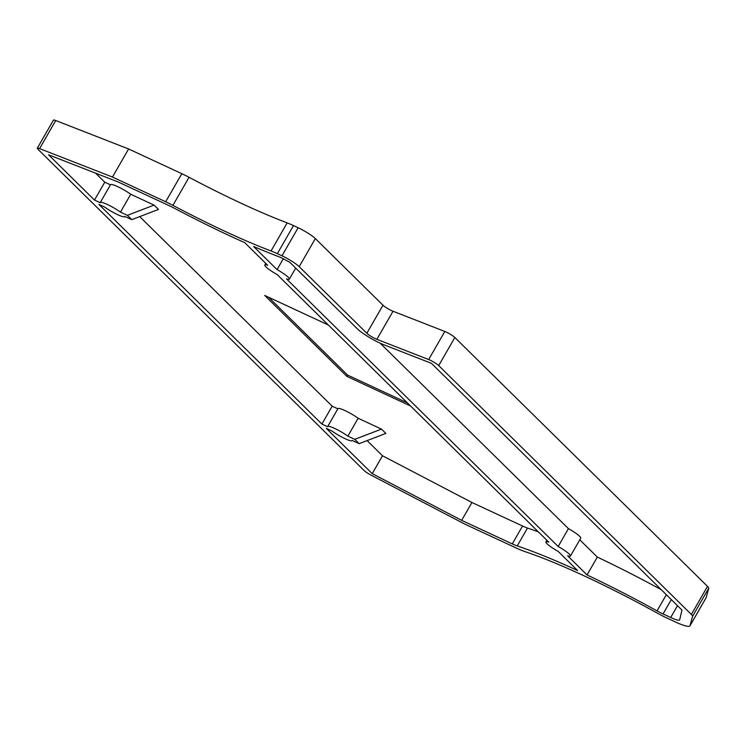 <?xml version="1.0" encoding="UTF-8"?>
<svg xmlns="http://www.w3.org/2000/svg" width="746" height="746" viewBox="0 0 746 746"><rect width="100%" height="100%" fill="white"/><g stroke="black" fill="none" stroke-linecap="round" stroke-linejoin="round"><path stroke-width="1.12" d="M268.532 297.216L347.617 375.117L407.419 402.905M410.533 405.964L346.89 376.394L264.69 295.425L328.333 325.004M346.89 376.394L347.617 375.117M358.136 418.264L347.869 436.13A14.146 2.135 -150.1 0 0 335.234 428.689A14.146 2.135 -150.1 0 0 327.671 426.535L337.947 408.668A14.146 2.135 -150.1 0 1 345.51 410.822A14.146 2.135 -150.1 0 1 358.136 418.264L381.486 429.109L385.868 433.426L359.152 443.656L354.77 439.338L381.486 429.109M538.379 531.898A227.838 34.4 -150.1 0 0 527.515 528.056A17.867 2.695 29.9 0 1 522.554 526.023L471.929 502.496L382.502 455.778L367.107 440.606M110.445 184.831L104.766 182.192L95.591 173.165M527.515 528.056L517.248 545.923A227.838 34.4 -150.1 0 1 577.609 570.541L558.213 551.434A14.146 2.135 29.9 0 1 545.923 541.913A14.146 2.135 29.9 0 1 548.767 542.137L277.111 274.537A14.146 2.135 29.9 0 1 264.821 265.017A14.146 2.135 29.9 0 1 267.665 265.24L244.688 242.609A227.838 34.4 -150.1 0 1 174.396 208.246A17.867 2.695 29.9 0 0 170.06 206.083L118.092 181.94L48.537 154.795L94.49 200.059L100.225 202.726A14.146 2.135 29.9 0 1 100.272 202.53L110.548 184.663A14.146 2.135 29.9 0 1 118.101 186.826A14.146 2.135 29.9 0 1 130.736 194.258L154.086 205.113L158.469 209.43L131.753 219.66L127.37 215.333L120.46 212.125L130.736 194.258M131.753 219.66L124.843 216.443A14.146 2.135 29.9 0 1 124.796 216.638A14.146 2.135 29.9 0 1 117.243 214.475A14.146 2.135 29.9 0 1 104.608 207.043L98.873 204.376L321.89 424.054L332.166 406.188L139.707 216.61M332.166 406.188L337.854 408.836M347.869 436.13L354.77 439.338M359.152 443.656L352.252 440.448A14.146 2.135 -150.1 0 1 352.205 440.634A14.146 2.135 -150.1 0 1 344.643 438.48A14.146 2.135 -150.1 0 1 332.017 431.039L326.282 428.372L372.226 473.645L382.502 455.778M471.929 502.496L461.662 520.363L372.226 473.645M517.248 545.923A17.867 2.695 29.9 0 1 512.278 543.89L461.662 520.363M94.49 200.059L104.766 182.192M100.272 202.53A14.146 2.135 29.9 0 1 107.825 204.693A14.146 2.135 29.9 0 1 120.46 212.125M127.37 215.333L154.086 205.113M321.89 424.054L327.625 426.721A14.146 2.135 -150.1 0 1 327.671 426.535M299.202 266.667L366.836 333.285A7.441 1.128 -150.1 0 0 376.87 339.327L428.67 359.544A7.441 1.128 29.9 0 1 438.704 365.587L691.356 614.452A14.892 2.247 29.9 0 1 692.558 616.336L690.013 625.707A29.784 4.495 29.9 0 1 689.947 625.875A29.784 4.495 29.9 0 1 675.083 621.819L667.428 618.257A29.784 4.495 29.9 0 1 657.422 613.165A215.93 32.6 -150.1 0 0 524.942 551.602A29.784 4.495 29.9 0 1 516.661 548.207L464.805 524.112L371.098 475.146A7.441 1.128 29.9 0 1 364.095 470.521L37.887 149.191A7.441 1.128 29.9 0 1 37.3 148.202A7.441 1.128 29.9 0 1 39.585 148.603L112.469 177.044L165.668 201.765A29.784 4.495 29.9 0 1 172.904 205.374A215.93 32.6 -150.1 0 0 271.04 250.973A29.784 4.495 29.9 0 1 277.344 253.659L281.979 255.813A14.892 2.247 29.9 0 1 299.202 266.667L315.344 238.589L382.978 305.217A7.441 1.128 -150.1 0 0 393.021 311.25L444.812 331.466A7.441 1.128 29.9 0 1 454.846 337.509L707.497 586.375A14.892 2.247 29.9 0 1 708.7 588.258L706.164 597.63A29.784 4.495 29.9 0 1 706.089 597.798L689.947 625.875M587.046 574.952L567.603 555.798A14.146 2.135 29.9 0 0 570.457 556.022A14.146 2.135 29.9 0 0 558.167 546.501L286.501 278.911A14.146 2.135 29.9 0 0 289.345 279.125A14.146 2.135 29.9 0 0 277.064 269.604L253.593 246.488A227.838 34.4 -150.1 0 0 277.941 256.363A17.867 2.695 29.9 0 1 281.727 257.976L289.812 262.303L357.446 328.921A19.359 2.919 -150.1 0 0 383.537 344.633L431.449 363.33L681.965 610.088L679.662 619.833A17.867 2.695 29.9 0 1 679.615 619.935A17.867 2.695 29.9 0 1 670.701 617.502L663.045 613.939A17.867 2.695 29.9 0 1 657.039 610.881A227.838 34.4 -150.1 0 0 587.046 574.952L597.322 557.085L579.782 539.806M37.3 148.202L53.442 120.125A7.441 1.128 29.9 0 1 55.736 120.526L128.61 148.976L181.819 173.697A29.784 4.495 29.9 0 1 189.046 177.296A215.93 32.6 -150.1 0 0 287.182 222.895A29.784 4.495 29.9 0 1 293.486 225.581L298.12 227.735A14.892 2.247 29.9 0 1 315.344 238.589M128.61 148.976L112.469 177.044M558.167 546.501L568.433 528.634A14.146 2.135 29.9 0 1 580.724 538.155L570.457 556.022M568.433 528.634L380.18 343.197M283.321 258.713L277.064 269.604M661.273 589.713A227.838 34.4 -150.1 0 0 597.322 557.085M522.554 526.023L512.278 543.89M382.978 305.217L366.836 333.285M298.12 227.735L281.979 255.813M293.486 225.581L277.344 253.659M287.182 222.895L271.04 250.973M189.046 177.296L172.904 205.374M181.819 173.697L165.668 201.765M55.736 120.526L39.585 148.603M706.164 597.63L690.013 625.707M708.7 588.258L692.558 616.336M707.497 586.375L691.356 614.452M454.846 337.509L438.704 365.587M444.812 331.466L428.67 359.544M393.021 311.25L376.87 339.327M677.499 605.687L670.701 617.502M671.297 599.588L663.045 613.939M666.346 594.702L657.039 610.881M546.874 540.263L545.923 541.913M265.772 263.375L264.821 265.017M295.696 268.094L289.345 279.125"/></g></svg>
